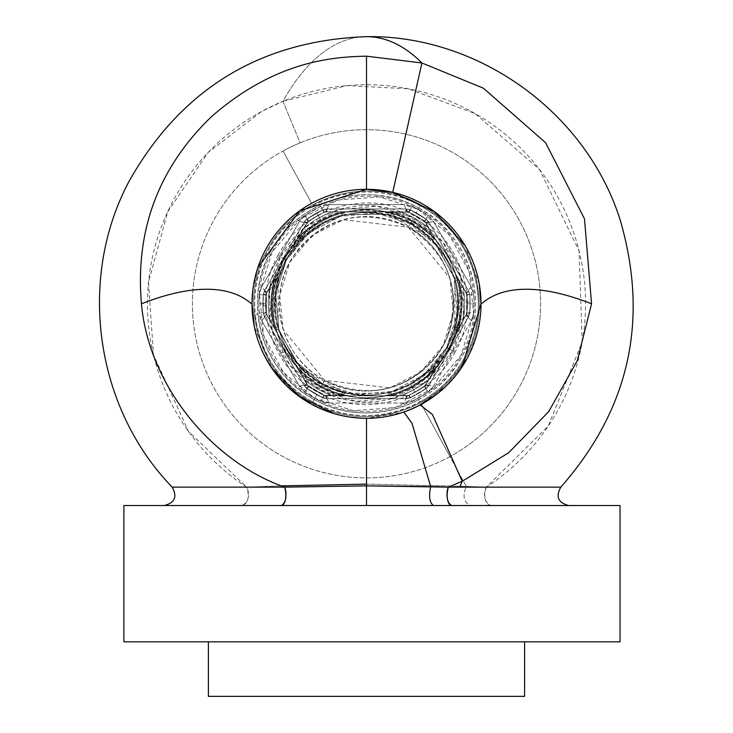 <?xml version="1.0" encoding="UTF-8"?>
<svg xmlns="http://www.w3.org/2000/svg" width="733" height="733" viewBox="0 0 733 733"><rect width="100%" height="100%" fill="white"/><g stroke="black" fill="none" stroke-linecap="round" stroke-linejoin="round"><path stroke-width="0.55" stroke-dasharray="3.67 2.75" d="M308.73 386.483L307.173 388.719L303.975 385.237L307.081 384.697L308.73 386.483L307.173 388.719L303.975 385.228L264.714 317.242L266.73 314.814L307.081 384.697L303.975 385.228L264.714 317.242L263.294 312.725L263.294 294.877L264.714 290.36L266.73 292.788L266.015 295.115L266.015 312.487L266.73 314.814L275.379 330.088L277.999 329.337L300.136 367.682L298.166 369.569L275.379 330.088A94.841 94.841 0 0 1 275.379 277.514L284.459 258.932L298.166 238.033A94.841 94.841 0 0 1 343.704 211.745L389.296 211.745A94.841 94.841 0 0 1 434.825 238.033L424.27 221.119L425.827 218.883L429.025 222.374L468.286 290.36L469.706 294.877L470.091 303.801L469.706 312.725L468.286 317.242L429.025 385.228L425.827 388.719L410.37 397.643L405.752 398.67L327.248 398.67L322.63 397.643L307.173 388.719L322.63 397.643L327.248 398.67L405.752 398.67L410.37 397.643L425.827 388.719L429.025 385.228L468.286 317.242L469.706 312.725L470.091 303.801L469.706 294.877L468.286 290.36L429.025 222.374L425.827 218.883L410.37 209.959L425.827 218.883L429.025 222.374L468.286 290.36L469.706 294.877L473.775 294.529A107.678 107.678 0 0 1 473.775 313.083L469.706 312.725L468.286 317.242L429.025 385.228L425.827 388.719L428.173 392.073A107.678 107.678 0 0 1 412.102 401.345L410.37 397.643L405.752 398.67L327.248 398.67L322.63 397.643L320.898 401.345A107.678 107.678 0 0 1 304.827 392.073L307.173 388.719L303.975 385.228L307.173 388.719A103.591 103.591 0 0 0 316.839 394.711L314.878 398.294L316.839 394.711A103.591 103.591 0 0 0 322.63 397.643L320.898 401.345L328.705 403.022L327.248 398.67L328.705 403.022L404.295 403.022L405.752 398.67L404.295 403.022L412.102 401.345L410.37 397.643A103.591 103.591 0 0 0 425.827 388.719L428.173 392.073L433.533 386.144L429.025 385.228L433.533 386.144L471.328 320.678L468.286 317.242L471.328 320.678L473.775 313.083L469.706 312.725A103.591 103.591 0 0 0 470.091 303.801L474.178 303.801L470.091 303.801A103.591 103.591 0 0 0 469.706 294.877L473.775 294.529L471.328 286.924L468.277 290.36L471.328 286.924L433.533 221.458L429.025 222.374L433.533 221.458L428.173 215.539L425.827 218.883A103.591 103.591 0 0 0 416.161 212.891L418.122 209.308A107.678 107.678 0 0 1 428.173 215.539L425.827 218.883A103.591 103.591 0 0 0 410.37 209.959L405.752 208.932L410.37 209.959L412.102 206.257A107.678 107.678 0 0 1 418.122 209.308L416.161 212.891A103.591 103.591 0 0 0 410.37 209.959L412.102 206.257L404.295 204.58L405.752 208.932L327.248 208.932L405.752 208.932L410.37 209.959L409.216 212.433L406.852 211.892L389.296 211.745L388.637 214.384L389.296 211.745L343.704 211.736L344.363 214.384L343.704 211.745L326.148 211.892L323.784 212.433L322.63 209.959L327.248 208.932L322.63 209.959L307.173 218.883L322.63 209.959L327.248 208.932L405.752 208.932L404.295 204.58L328.705 204.58L327.248 208.932L328.705 204.58L320.898 206.257L322.63 209.959A103.591 103.591 0 0 0 307.173 218.883L303.975 222.365L307.081 222.905L298.166 238.033L300.136 239.92L298.166 238.033L284.459 258.932L285.696 259.555L283.286 258.199L264.714 290.36L303.975 222.374L264.714 290.36L263.294 294.877L262.909 303.801L263.294 312.725L264.714 317.242L303.975 385.228L264.714 317.242L263.294 312.725L259.225 313.083A107.678 107.678 0 0 1 259.225 294.529L263.294 294.877L264.714 290.36L303.975 222.374L307.173 218.883L304.827 215.539L299.467 221.458L303.975 222.374L307.173 218.883L304.827 215.539A107.678 107.678 0 0 1 320.898 206.257L322.63 209.959A103.591 103.591 0 0 0 307.173 218.883L308.73 221.119L307.081 222.905L299.467 221.458L261.672 286.924L264.714 290.36L261.672 286.924L259.225 294.529L263.294 294.877A103.591 103.591 0 0 0 262.909 303.801L258.822 303.801L262.909 303.801A103.591 103.591 0 0 0 263.294 312.725L259.225 313.083L261.672 320.678L264.723 317.242L261.672 320.678L299.467 386.144L303.975 385.228L299.467 386.144L304.827 392.073L307.173 388.719A103.591 103.591 0 0 0 322.63 397.643L323.784 395.169L343.704 395.866A94.841 94.841 0 0 1 298.175 369.569L308.73 386.483L323.784 395.169A100.861 100.861 0 0 1 308.73 386.483M298.166 369.569L300.136 367.682A92.111 92.111 0 0 0 322.337 384.642L321.036 387.033L322.337 384.642A92.111 92.111 0 0 0 344.363 393.218L343.704 395.866L344.363 393.218L388.637 393.218L389.296 395.866L343.704 395.857L389.296 395.866L388.637 393.218A92.111 92.111 0 0 0 432.864 367.682L434.834 369.569A94.841 94.841 0 0 1 389.296 395.857L409.216 395.169L410.37 397.643A103.591 103.591 0 0 0 425.827 388.719L424.27 386.483L434.834 369.569L432.864 367.682L447.304 348.047L448.541 348.67L434.834 369.569L448.541 348.67L447.304 348.047L455.001 329.337L457.621 330.097L448.541 348.67L457.621 330.088L455.001 329.337A92.111 92.111 0 0 0 455.001 278.265L457.621 277.514A94.841 94.841 0 0 1 457.621 330.088L466.27 314.814L466.985 312.487L469.706 312.725A103.591 103.591 0 0 0 470.073 302.014L467.352 302.06A100.861 100.861 0 0 1 466.985 312.487L469.706 312.725L468.286 317.242L466.27 314.814L468.286 317.242L449.714 349.403L448.541 348.67L449.714 349.403L429.025 385.237L425.919 384.697L429.025 385.228L425.827 388.719L424.27 386.483A100.861 100.861 0 0 1 409.216 395.169L410.37 397.643L405.761 398.67L406.852 395.71L405.752 398.67L327.239 398.67L326.148 395.71L327.248 398.67L322.63 397.643L323.784 395.169L326.148 395.71L343.704 395.857L321.036 387.033L298.175 369.569M457.621 277.514L455.001 278.265L432.864 239.92L434.834 238.033L457.621 277.514L434.834 238.033L432.864 239.92A92.111 92.111 0 0 0 410.663 222.96L411.964 220.569L410.663 222.96A92.111 92.111 0 0 0 388.637 214.384L344.363 214.384A92.111 92.111 0 0 0 300.136 239.92L285.696 259.555L277.999 278.265L275.379 277.514L277.999 278.265A92.111 92.111 0 0 0 277.999 329.337L275.379 330.088C270.431 312.57 270.431 295.042 275.379 277.514L266.73 292.788L275.379 277.514L284.459 258.932L283.286 258.199L303.975 222.374L307.173 218.883L308.73 221.119A100.861 100.861 0 0 1 323.784 212.433L322.63 209.959L327.248 208.932L326.148 211.892L327.248 208.932L405.761 208.932L406.852 211.892L405.752 208.932L410.37 209.959L409.216 212.433A100.861 100.861 0 0 1 424.27 221.119L425.827 218.883L429.025 222.365L425.919 222.905L429.025 222.374L468.286 290.36L466.27 292.788L457.621 277.514C462.569 295.042 462.578 312.56 457.621 330.088L466.27 314.814L466.985 312.487L466.985 295.115L466.27 292.788L468.286 290.369L469.706 294.877L466.985 295.115A100.861 100.861 0 0 1 467.352 302.06L470.073 302.014A103.591 103.591 0 0 0 469.706 294.877L466.985 295.115L466.27 292.788L457.621 277.514M258.822 303.801L259.225 294.529L261.672 286.924L299.467 221.458L304.827 215.539L320.898 206.257L328.705 204.58L404.295 204.58L412.102 206.257L418.122 209.308L418.8 208.062C368.369 178.797 297.387 199.614 270.761 251.501C241.496 301.932 262.313 372.914 314.2 399.54L314.878 398.294L304.827 392.073L299.467 386.144L261.672 320.678L259.225 313.083L258.822 303.801M474.178 303.801L473.775 313.083L471.328 320.678L433.533 386.144L428.173 392.073L412.102 401.345L404.295 403.022L328.705 403.022L320.898 401.345L314.878 398.294L314.2 399.54C364.631 428.814 435.613 407.988 462.239 356.101C491.504 305.67 470.687 234.688 418.8 208.062L418.122 209.308L428.173 215.539L433.533 221.458L471.328 286.924L473.775 294.529L474.178 303.801M418.8 208.062A109.098 109.098 0 0 1 418.479 399.723L419.771 402.115A111.819 111.819 0 0 0 420.11 205.671L418.8 208.062L420.11 205.671A111.819 111.819 0 0 0 255.176 314.292L257.888 314.045A109.098 109.098 0 0 1 418.8 208.062M312.89 401.931A111.819 111.819 0 0 0 419.771 402.115L418.479 399.723A109.098 109.098 0 0 1 314.2 399.54L312.89 401.931L314.2 399.54A109.098 109.098 0 0 1 257.888 314.045L255.176 314.292A111.819 111.819 0 0 0 312.89 401.931C259.711 374.636 238.372 301.886 268.37 250.191C295.665 197.012 368.415 175.673 420.11 205.671L420.568 204.819C368.424 174.564 295.051 196.096 267.518 249.733C237.263 301.877 258.795 375.25 312.432 402.784L312.89 401.931L312.432 402.784C258.795 375.25 237.263 301.877 267.518 249.733C295.051 196.096 368.424 174.564 420.568 204.819L418.122 209.308C368.342 180.419 298.285 200.97 272.007 252.179C243.118 301.959 263.669 372.016 314.878 398.294L312.432 402.784L314.878 398.294C364.658 427.183 434.715 406.632 460.993 355.423C489.882 305.643 469.331 235.586 418.122 209.308L420.568 204.819C474.205 232.352 495.737 305.725 465.482 357.869C437.949 411.506 364.576 433.038 312.432 402.784C364.576 433.038 437.949 411.506 465.482 357.869C495.737 305.725 474.205 232.352 420.568 204.819L420.11 205.671C473.289 232.966 494.628 305.716 464.63 357.411C437.335 410.59 364.585 431.929 312.89 401.931M418.122 209.308L449.421 235.11L469.331 271.87L473.665 314.283L460.993 355.423L433.221 388.316L395.188 407.585L353.498 410.691L314.878 398.294L283.579 372.492L263.669 335.732L259.335 293.319L272.007 252.179L299.779 219.286L337.812 200.017L379.502 196.911L418.122 209.308M303.975 222.365L264.714 290.369L266.73 292.788L266.015 295.115L263.294 294.877A103.591 103.591 0 0 0 262.909 303.801L265.639 303.801A100.861 100.861 0 0 1 266.015 295.115L263.294 294.877L264.714 290.36L303.966 222.374L307.173 218.883L303.975 222.365M298.175 238.023C310.884 224.976 326.057 216.217 343.704 211.745L326.148 211.892L323.784 212.433L308.73 221.119L298.175 238.033M405.761 208.932L410.37 209.959L405.761 208.932L327.248 208.932L322.63 209.959L327.239 208.932L405.761 208.932M434.834 238.033L424.27 221.119L409.216 212.433L406.852 211.892L389.296 211.745L411.964 220.569L434.825 238.033M468.286 290.369L469.706 294.877L468.286 290.369L429.034 222.374L425.827 218.883L429.025 222.365L468.286 290.369M429.025 385.237L425.827 388.719L429.025 385.237L468.277 317.242L469.706 312.725L468.286 317.233L429.025 385.237M434.825 369.579C422.116 382.626 406.943 391.385 389.296 395.857L406.852 395.71L409.216 395.169L424.27 386.483L434.825 369.569M327.239 398.67L322.63 397.643L327.239 398.67L405.752 398.67L410.37 397.643L405.761 398.67L327.239 398.67M264.714 317.242L263.294 312.725L266.015 312.487L266.73 314.814L264.714 317.242L263.294 312.725L266.015 312.487A100.861 100.861 0 0 1 265.639 303.801L262.909 303.801A103.591 103.591 0 0 0 263.294 312.725L264.714 317.233L303.966 385.228L264.714 317.233M277.999 278.265C273.189 295.289 273.189 312.313 277.999 329.337L300.136 367.682L322.337 384.642L322.602 384.147C279.09 355.386 265.786 316.317 282.681 266.968C302.152 218.91 365.63 197.278 410.398 223.455L410.663 222.96L388.637 214.384L344.363 214.384C327.211 218.736 312.469 227.248 300.136 239.92L285.696 259.555L277.999 278.265M322.602 384.147L324.682 380.354C280.647 357.942 265.309 295.912 293.823 255.56C324.692 216.611 362.853 207.173 408.318 227.248L410.398 223.455C362.679 202.381 322.621 212.286 290.213 253.169C260.297 295.518 276.396 360.627 322.602 384.147C370.321 405.221 410.379 395.316 442.787 354.433C472.703 312.084 456.604 246.975 410.398 223.455L408.318 227.248C449.778 254.653 462.459 291.871 446.36 338.893C427.815 384.688 367.325 405.294 324.682 380.354L322.337 384.642L344.363 393.218L388.637 393.218C405.789 388.866 420.531 380.354 432.864 367.682L447.304 348.047L455.001 329.337C459.811 312.313 459.811 295.289 455.001 278.265L432.864 239.92L410.663 222.96L410.398 223.455C453.91 252.225 467.214 291.285 450.319 340.634C430.857 388.692 367.37 410.324 322.602 384.147M303.975 379.437L266.427 314.274L269.735 320.129L269.735 287.473L266.427 293.328L283.451 258.593L283.964 258.712L273.766 288.151L273.766 319.451C277.908 342.476 288.848 361.424 306.577 376.295L333.68 391.935C355.697 399.861 377.577 399.861 399.32 391.935L411.589 386.337L426.423 376.286L449.036 348.89L451.088 344.904L459.234 319.451A94.044 94.044 0 0 0 459.234 288.151C455.202 265.218 444.262 246.279 426.423 231.316A94.044 94.044 0 0 0 399.32 215.667C377.44 207.696 355.56 207.696 333.68 215.667A94.044 94.044 0 0 0 321.411 221.265L318.14 215.282L307.393 222.374L304.268 221.852L264.411 290.882L266.427 293.328L266.427 314.274L264.411 316.72L304.268 385.75L307.393 385.228L325.534 395.701L326.643 398.67L406.357 398.67L407.466 395.701L414.86 392.32L425.607 385.228L428.732 385.75L468.589 316.72L466.573 314.274L466.573 293.328L468.589 290.882L428.732 221.852L425.607 222.374L408.629 212.158L341.376 211.755L320.761 220.074A95.409 95.409 0 0 0 299.348 236.017L302.225 238.921L286.356 260.023L284.45 259.051L274.224 279.539A95.409 95.409 0 0 0 274.224 328.063L299.348 371.585A95.409 95.409 0 0 0 341.376 395.847L391.624 395.847A95.409 95.409 0 0 0 433.652 371.585L448.55 348.551L446.644 347.579L457.3 313.577L454.13 278.091L437.619 246.517L410.278 223.657L408.318 227.248A87.236 87.236 0 0 1 443.053 345.619A87.236 87.236 0 0 1 324.682 380.354A87.236 87.236 0 0 1 289.947 261.983A87.236 87.236 0 0 1 408.318 227.248C362.853 207.173 324.692 216.611 293.823 255.56C265.309 295.912 280.647 357.942 324.682 380.354L322.722 383.945L295.381 361.085L278.87 329.511L275.7 294.025L286.356 260.023L284.45 259.051L299.348 236.026L302.225 238.921A91.323 91.323 0 0 1 342.448 215.704L341.376 211.755L325.534 211.901L400.74 211.837A98.14 98.14 0 0 1 429.025 228.165L463.265 287.473A98.14 98.14 0 0 1 463.265 320.129L449.549 349.009L429.025 379.437L426.423 376.295L429.025 379.447A98.14 98.14 0 0 1 400.74 395.774L332.26 395.774A98.14 98.14 0 0 1 303.975 379.447L306.577 376.295L303.975 379.447L307.393 385.228L269.735 320.129A98.14 98.14 0 0 1 269.735 287.473L283.451 258.593L283.964 258.712L280.373 256.752L268.929 293.292L272.337 331.435L290.076 365.364L319.451 389.929L355.991 401.372L394.134 397.973L428.063 380.225L452.627 350.85L455.019 352.161C430.399 400.126 364.777 419.377 318.14 392.32C270.175 367.7 250.924 302.078 277.981 255.441L280.373 256.752A98.14 98.14 0 0 0 367.709 401.931A98.14 98.14 0 0 0 452.627 350.85L449.036 348.89A94.044 94.044 0 0 1 285.1 350.905L281.564 352.958L285.1 350.905A94.044 94.044 0 0 1 283.964 258.712A94.044 94.044 0 0 1 444.143 250.732L447.524 248.423A98.14 98.14 0 0 0 280.373 256.752L283.964 258.712C313.513 214.018 353.636 200.347 404.332 217.701C453.7 237.703 475.919 302.912 449.036 348.89L452.627 350.85A98.14 98.14 0 0 0 447.524 248.423L444.143 250.732A94.044 94.044 0 0 1 449.036 348.89L459.234 319.451L459.234 288.151C455.092 265.126 444.152 246.178 426.423 231.316L399.32 215.667C377.303 207.741 355.423 207.741 333.68 215.667L321.411 221.265L306.568 231.316L283.964 258.712L287.519 252.738L306.577 231.316L303.975 228.165L283.451 258.593L283.964 258.712L281.93 262.661L273.766 288.151L269.735 287.473L273.766 288.151A94.044 94.044 0 0 0 273.766 319.451L269.735 320.129L273.766 319.451C277.798 342.384 288.738 361.332 306.577 376.295A94.044 94.044 0 0 0 333.68 391.935L332.26 395.774L333.68 391.935C355.56 399.906 377.44 399.906 399.32 391.935L400.74 395.774L399.32 391.935A94.044 94.044 0 0 0 411.589 386.337L413.549 389.929L411.589 386.337A94.044 94.044 0 0 0 426.423 376.295L445.499 354.827L449.036 348.89L449.549 349.009L449.036 348.89L449.549 349.009L429.025 379.437M277.981 255.441C302.601 207.476 368.223 188.225 414.86 215.282C462.825 239.902 482.076 305.524 455.019 352.161L452.627 350.85L464.071 314.31L460.672 276.176L442.924 242.238L413.549 217.674L377.009 206.23L338.875 209.638L304.937 227.377L280.373 256.752L277.981 255.441M459.234 319.451L463.265 320.129L459.234 319.451C455.45 334.899 452.728 343.383 451.088 344.904M459.234 288.151L463.265 287.473L459.234 288.151C451.18 257.576 448.853 253.499 426.423 231.316L429.025 228.165L426.423 231.316M399.32 215.667L400.74 211.837L399.32 215.667C368.726 207.384 364.448 207.274 333.68 215.667L332.26 211.837L333.68 215.667M283.451 258.593L307.393 222.374L303.975 228.165L319.451 217.674L321.411 221.265A94.044 94.044 0 0 0 306.577 231.316L303.975 228.165A98.14 98.14 0 0 1 332.26 211.837L400.74 211.837M400.749 211.837L429.025 228.165L425.607 222.374L428.732 221.852L468.589 290.882L466.573 293.328L463.265 287.473L466.93 294.474L466.93 313.138L463.265 320.129L466.573 314.274L468.589 316.72L428.732 385.75L425.607 385.228L414.86 392.32L413.549 389.929L414.86 392.32L408.629 395.444L400.74 395.774L407.466 395.701L406.357 398.67L326.643 398.67L325.534 395.701L332.26 395.774L324.371 395.444L307.393 385.228L304.268 385.75L264.411 316.72L266.427 314.274L266.427 293.328L264.411 290.882L304.268 221.852L307.393 222.374L284.45 259.051L274.224 279.539L278.183 280.574L286.356 260.023L302.225 238.931L322.722 223.657L318.14 215.282L319.451 217.674L332.26 211.837L324.371 212.158L318.14 215.282A100.861 100.861 0 0 1 324.371 212.158L323.226 209.684A103.591 103.591 0 0 0 316.839 212.891L318.14 215.282L316.839 212.891A103.591 103.591 0 0 0 306.623 219.268L308.199 221.494A100.861 100.861 0 0 1 318.14 215.282L324.371 212.158L323.226 209.684L326.643 208.932L325.534 211.901L324.371 212.158L325.534 211.901L326.643 208.932L325.534 211.901L341.376 211.755A95.409 95.409 0 0 0 320.761 220.074L322.722 223.657L342.458 215.704C358.483 211.379 374.517 211.379 390.552 215.704A91.323 91.323 0 0 1 430.775 238.921C442.53 250.649 450.548 264.531 454.817 280.574A91.323 91.323 0 0 1 454.817 327.028L446.644 347.579L430.775 368.681A91.323 91.323 0 0 1 390.552 391.898C374.517 396.223 358.483 396.223 342.448 391.898A91.323 91.323 0 0 1 302.225 368.681C290.47 356.953 282.452 343.071 278.183 327.028A91.323 91.323 0 0 1 278.183 280.574L274.224 279.539C270.046 295.711 270.046 311.892 274.224 328.063L278.183 327.028L274.224 328.063L299.348 371.585L302.225 368.681L299.348 371.585C311.268 383.286 325.278 391.376 341.376 395.847L342.448 391.898L341.376 395.847L391.624 395.847L390.552 391.898L391.624 395.847L412.239 387.528L410.278 383.945L412.239 387.528L433.652 371.585L430.775 368.681L433.652 371.585L448.55 348.551L458.776 328.063L454.817 327.028L458.776 328.063A95.409 95.409 0 0 0 458.776 279.539L454.817 280.574L458.776 279.539L433.652 236.017L430.775 238.921L433.652 236.017A95.409 95.409 0 0 0 391.624 211.755L390.552 215.704L391.624 211.755L341.376 211.755L342.448 215.704C358.483 211.397 374.508 211.397 390.552 215.704L430.775 238.931C442.521 250.649 450.529 264.54 454.817 280.574L454.817 327.028L446.644 347.579L448.55 348.551L458.776 328.063C462.954 311.892 462.954 295.711 458.776 279.539L433.652 236.017C421.732 224.316 407.722 216.226 391.624 211.755L407.466 211.901L406.357 208.932L326.643 208.932L323.226 209.684L326.643 208.932L406.357 208.932L326.643 208.932L406.357 208.932L407.466 211.901L425.607 222.374L463.265 287.473L463.265 320.129L449.549 349.009M264.411 290.882L304.268 221.852L306.632 219.268A103.591 103.591 0 0 1 323.226 209.684L324.371 212.158A100.861 100.861 0 0 0 318.14 215.282L320.761 220.074L299.348 236.017L307.393 222.374L318.14 215.282L316.839 212.891L318.14 215.282A100.861 100.861 0 0 0 308.199 221.494L306.623 219.268L323.226 209.684L324.371 212.158L325.534 211.901L326.643 208.932L323.226 209.684L306.623 219.268L304.268 221.852L306.623 219.268L308.199 221.494L307.393 222.374L304.268 221.852L264.411 290.882L263.358 294.217L264.411 290.882L266.427 293.328L274.224 279.539L266.07 294.474L263.358 294.217L264.411 290.882L263.358 294.217A103.591 103.591 0 0 0 262.927 305.725L265.658 305.67A100.861 100.861 0 0 1 266.07 294.474L263.358 294.217L266.07 294.474A100.861 100.861 0 0 0 265.658 305.67L262.927 305.725A103.591 103.591 0 0 0 263.358 313.385L266.07 313.138A100.861 100.861 0 0 1 265.658 305.67L262.927 305.725A103.591 103.591 0 0 1 262.909 303.801L263.358 313.385L266.07 313.138L274.224 328.063L266.427 314.274L264.411 316.72L263.358 313.385L264.421 316.72L263.358 313.385L262.909 303.801A103.591 103.591 0 0 1 263.358 294.217L266.07 294.474L266.427 293.328L264.411 290.882M429.025 379.447L413.549 389.929L400.74 395.774L332.26 395.774L303.975 379.447M410.278 223.657L376.276 213.001L340.79 216.171L309.216 232.682L286.356 260.023L309.216 232.682L340.79 216.171L376.276 213.001L410.278 223.657L437.619 246.517L454.13 278.091L457.3 313.577L446.644 347.579L423.784 374.92L392.21 391.431L356.724 394.601L322.722 383.945L324.682 380.354C370.147 400.429 408.308 390.991 439.177 352.042C467.691 311.69 452.353 249.66 408.318 227.248L410.278 223.657M430.775 368.681L410.278 383.945L390.542 391.898C374.517 396.205 358.492 396.205 342.448 391.898L302.225 368.672C290.479 356.953 282.471 343.062 278.183 327.028L278.183 280.574L286.356 260.023L275.7 294.025L278.87 329.511L295.381 361.085L322.722 383.945L356.724 394.601L392.21 391.431L423.784 374.92L446.644 347.579L430.775 368.681L446.644 347.579L454.817 327.028M408.318 227.248L449.805 277.935L453.315 312.295L443.053 345.619L420.559 372.272L389.745 387.885L324.682 380.354L283.195 329.676L279.685 295.307L289.947 261.983L312.441 235.33L343.255 219.726L408.318 227.248M425.607 222.374L433.652 236.017L424.801 221.494L426.377 219.268L428.732 221.852L468.589 290.882L469.642 294.217L466.93 294.474A100.861 100.861 0 0 1 466.93 313.138L469.642 313.385L468.589 316.72L428.732 385.75L426.377 388.334L424.801 386.108A100.861 100.861 0 0 1 414.86 392.32L412.239 387.528L414.86 392.32A100.861 100.861 0 0 1 408.629 395.444L409.774 397.918L406.357 398.67L326.643 398.67L323.226 397.918L324.371 395.444A100.861 100.861 0 0 1 308.199 386.108L306.623 388.334L304.268 385.75L264.411 316.72L266.427 314.274L266.07 313.138L263.358 313.385A103.591 103.591 0 0 1 262.927 305.725L265.658 305.67A100.861 100.861 0 0 0 266.07 313.138L263.358 313.385L264.411 316.72L304.268 385.75L306.632 388.334L304.268 385.75L307.393 385.228L299.348 371.585L308.199 386.108L306.623 388.334A103.591 103.591 0 0 0 323.226 397.918L324.371 395.444L341.376 395.847L325.534 395.701L326.643 398.67L323.226 397.918L326.643 398.67L325.534 395.701L324.371 395.444L323.226 397.918L306.623 388.334L323.226 397.918A103.591 103.591 0 0 1 306.623 388.334L308.199 386.108A100.861 100.861 0 0 0 324.371 395.444L323.226 397.918L326.643 398.67L406.357 398.67L409.774 397.918L406.357 398.67L407.466 395.701L391.624 395.847L408.629 395.444L409.774 397.918A103.591 103.591 0 0 0 426.377 388.334L424.801 386.108L433.652 371.585L425.607 385.228L428.732 385.75L426.377 388.334L428.732 385.75L425.607 385.228L424.801 386.108L426.377 388.334L409.774 397.918L426.377 388.334A103.591 103.591 0 0 1 409.774 397.918L408.629 395.444A100.861 100.861 0 0 0 424.801 386.108L426.377 388.334L428.732 385.75L468.589 316.72L469.642 313.385L468.589 316.72L466.573 314.274L458.776 328.063L466.93 313.138L469.642 313.385A103.591 103.591 0 0 0 470.091 303.801L467.361 303.801L470.091 303.801A103.591 103.591 0 0 0 469.642 294.217L466.93 294.474L458.776 279.539L466.573 293.328L468.589 290.882L469.642 294.217L468.589 290.882L466.573 293.328L466.93 294.474L469.642 294.217L470.091 303.801L469.642 294.217A103.591 103.591 0 0 1 469.642 313.385L466.93 313.138A100.861 100.861 0 0 0 467.361 303.801L470.091 303.801L467.361 303.801A100.861 100.861 0 0 0 466.93 294.474L469.642 294.217L468.589 290.882L428.732 221.852L426.377 219.268L428.732 221.852L425.607 222.374L428.732 221.852L426.377 219.268A103.591 103.591 0 0 0 409.774 209.684L408.629 212.158A100.861 100.861 0 0 1 424.801 221.494L426.377 219.268L409.774 209.684L408.629 212.158L407.466 211.901L406.357 208.932L409.774 209.684L406.357 208.932L409.774 209.684L426.377 219.268L424.801 221.494A100.861 100.861 0 0 0 408.629 212.158L409.774 209.684A103.591 103.591 0 0 1 426.377 219.268L424.801 221.494L425.607 222.374M326.643 208.932L406.357 208.932L407.466 211.901L408.629 212.158L409.774 209.684L406.357 208.932L326.643 208.932L323.226 209.684L326.643 208.932M263.358 294.217L262.909 303.801L263.358 294.217L264.411 290.891L304.277 221.852L307.393 222.374L308.199 221.494L306.623 219.268L304.268 221.852L264.411 290.891L263.358 294.217M304.268 385.75L306.623 388.334L308.199 386.108L307.393 385.228L304.268 385.75L264.411 316.711L304.277 385.75L306.623 388.334L304.277 385.75M406.357 398.67L409.774 397.918L408.629 395.444L407.466 395.701L406.357 398.67L326.643 398.67L406.357 398.67L409.774 397.918L406.357 398.67M468.589 316.72L469.642 313.385L466.93 313.138L466.573 314.274L468.589 316.72L428.723 385.75L468.589 316.711L469.642 313.385L470.091 303.801L469.642 313.385L468.589 316.711M428.723 221.852L468.589 290.891L428.723 221.852L426.377 219.268L428.723 221.852M448.834 349.256L449.036 348.89C424.874 396.361 357.988 412.899 314.494 382.159C272.493 348.881 262.322 307.732 283.964 258.712L284.166 258.355M208.392 641.833L524.608 641.833L208.392 641.833M208.392 696.35L524.608 696.35L208.392 696.35M620.036 641.833L123.895 641.833L620.036 641.833M319.057 407.997A114.495 114.495 0 0 1 271.961 368.387L254.259 326.423A114.495 114.495 0 0 1 311.607 203.325A114.495 114.495 0 0 0 266.024 358.694A114.495 114.495 0 0 0 421.393 404.277A114.495 114.495 0 0 0 466.976 248.908A114.495 114.495 0 0 0 311.607 203.325A114.495 114.495 0 0 1 466.976 248.908A114.495 114.495 0 0 1 421.393 404.277A114.495 114.495 0 0 0 465.143 245.674A114.495 114.495 0 0 1 421.393 404.277A114.495 114.495 0 0 1 266.024 358.694A114.495 114.495 0 0 1 311.607 203.325A114.495 114.495 0 0 0 266.024 358.694A114.495 114.495 0 0 0 421.393 404.277L449.97 456.595A174.106 174.106 0 0 0 523.6 228.751A174.106 174.106 0 0 0 283.03 151.007L311.607 203.325A114.495 114.495 0 0 1 438.279 214.604A114.495 114.495 0 0 0 311.607 203.325L283.03 151.007A174.106 174.106 0 0 0 213.706 387.271A174.106 174.106 0 0 0 449.97 456.595L421.393 404.277A114.495 114.495 0 0 1 364.979 418.286L363.623 418.259A114.495 114.495 0 0 1 361.983 418.204L360.966 418.158A114.495 114.495 0 0 1 350.42 417.159L333.854 413.54A114.495 114.495 0 0 1 319.185 408.061M466.252 486.391L486.373 487.143A219.048 219.048 0 0 0 282.956 101.31L300.099 142.853A174.106 174.106 0 0 1 523.6 228.751A174.106 174.106 0 0 1 449.97 456.595L466.252 486.391C462.285 496.021 463.787 502.398 470.751 505.532L491.266 505.532C484.742 502.82 483.111 496.69 486.373 487.143L466.252 486.391L449.97 456.595A174.106 174.106 0 0 1 213.706 387.271A174.106 174.106 0 0 1 300.099 142.853L282.956 101.31A219.048 219.048 0 0 0 246.627 487.143L281.463 485.869L246.627 487.143C249.889 496.69 248.258 502.82 241.734 505.532L470.751 505.532C463.787 502.398 462.285 496.021 466.252 486.391L366.5 484.137L466.252 486.391M172.191 487.143L246.627 487.143L188.473 431.425L153.463 354.781L148.533 282.068L167.701 211.81L208.199 152.391L261.479 111.572L282.956 101.31A267.151 128.083 90 0 1 366.5 36.65A267.151 128.083 -90 0 0 282.956 101.31L347.14 85.605L408.318 88.785L474.947 113.487L539.479 169.405L579.061 250.888L582.213 341.88L548.247 426.084L486.373 487.143A10.903 6.725 90 0 0 485.09 498.944A10.903 6.725 90 0 0 491.266 505.532L241.734 505.532A10.903 6.725 -90 0 0 247.91 498.944A10.903 6.725 -90 0 0 246.627 487.143L172.191 487.143M560.809 487.143L486.373 487.143L560.809 487.143M479.3 284.166L465.143 245.674M257.943 267.417L252.83 290.121M402.71 412.422L418.909 405.596A114.495 114.495 0 0 1 402.71 412.422L403.086 412.074L402.71 412.422A114.495 114.495 0 0 1 366.5 418.296L402.545 412.468M480.995 304.241L480.417 315.071L478.823 325.635L476.065 336.603L469.166 354.066L456.238 374.609L445.371 386.557L419.303 405.184L403.856 412.028L386.859 416.326C383.249 417.269 376.46 417.911 366.5 418.231C337.84 418.204 311.772 407.777 288.316 386.951L277.926 375.736C264.476 358.355 256.348 340.433 253.526 321.961L252.005 303.801A114.495 114.495 0 0 1 392.723 192.348A114.495 114.495 0 0 1 418.909 405.596L420.211 404.918L418.909 405.596M436.272 394.583L462.138 366.738M366.5 418.296A114.495 114.495 0 0 1 252.005 303.801M620.036 505.532L123.895 505.532L620.036 505.532M241.734 505.532L568.396 505.532L241.734 505.532M307.173 388.719L303.975 385.237L307.173 388.719M264.714 290.36L263.294 294.877L264.714 290.369M306.577 231.316C295.005 242.33 288.655 249.477 287.519 252.738M273.766 288.151C277.55 272.713 280.272 264.219 281.93 262.661M273.766 319.451C281.738 349.925 284.294 354.286 306.577 376.295M333.68 391.935C364.283 400.227 368.662 400.31 399.32 391.935M426.423 376.295C438.022 365.236 444.381 358.08 445.499 354.827M302.225 238.931L286.356 260.023L278.183 280.574M278.183 327.028C282.471 343.062 290.479 356.944 302.225 368.681M342.448 391.898C358.483 396.205 374.517 396.205 390.552 391.898M454.817 280.574C450.529 264.54 442.521 250.659 430.775 238.921M390.552 215.704C374.517 211.397 358.483 211.397 342.448 215.704M306.623 219.268L304.277 221.852L306.623 219.268M263.358 313.385L264.411 316.711L263.358 313.385M323.226 397.918L326.643 398.67L323.226 397.918M426.377 388.334L428.723 385.75L426.377 388.334M469.642 294.217L468.589 290.891L469.642 294.217M409.774 209.684L406.357 208.932L409.774 209.684M281.39 505.532L164.256 505.532"/><path stroke-width="1.1" d="M524.608 696.35L208.392 696.35L208.392 641.833L208.392 696.35L524.608 696.35L524.608 641.833L524.608 696.35M123.895 641.833L620.036 641.833L123.895 641.833L123.895 505.532L620.036 505.532L620.036 641.833L620.036 505.532L123.895 505.532L123.895 641.833M465.143 245.674A114.495 114.495 0 0 0 438.279 214.604A114.495 114.495 0 0 1 465.143 245.674L434.385 211.608L392.723 192.348L421.933 62.974L366.5 56.184C331.069 56.853 274.481 61.627 211.37 116.739C158.456 167.866 135.147 230.217 141.442 303.801C148.973 388.243 214.833 462.917 284.734 487.143L172.191 487.143L284.734 487.143A10.903 4.59 -90 0 1 285.604 498.944A10.903 4.59 -90 0 1 281.39 505.532C285.843 502.82 286.96 496.69 284.734 487.143C214.833 462.917 148.982 388.252 141.442 303.801C135.147 230.217 158.456 167.866 211.37 116.739C274.481 61.627 331.069 56.853 366.5 56.184L421.933 62.974A267.151 128.083 -90 0 0 366.5 36.65A267.151 128.083 90 0 1 421.933 62.974L483.432 88.217L545.609 142.743L584.485 218.81L591.558 303.801L584.485 218.81L545.609 142.743L483.432 88.217L421.933 62.974L392.723 192.348L366.5 189.306L366.5 56.184L366.5 189.306L299.632 210.866L257.943 267.417M364.979 418.286A114.495 114.495 0 0 1 363.623 418.259L361.983 418.204A114.495 114.495 0 0 1 360.966 418.158L366.5 418.296L366.5 485.869L284.734 487.143L366.5 485.869L366.5 505.532L366.5 418.296L364.979 418.286M360.957 418.158L350.42 417.159A114.495 114.495 0 0 1 333.854 413.54L299.018 396.296L271.961 368.387A114.495 114.495 0 0 1 254.259 326.423L252.005 303.801C251.144 305.835 227.413 270.065 141.442 303.801C227.413 270.065 251.144 305.835 252.005 303.801A114.495 114.495 0 0 1 366.5 189.306A114.495 114.495 0 0 1 480.995 303.801L479.3 284.166M281.463 485.869L366.5 484.137L281.463 485.869M459.655 487.143L448.266 487.143L462.23 481.279A267.151 128.083 90 0 1 459.655 487.143L560.809 487.143L459.655 487.143A267.151 128.083 -90 0 0 462.23 481.279L508.729 452.71L548.742 411.552L577.311 360.599L591.558 303.801C505.587 270.065 481.856 305.835 480.995 303.801C481.856 305.835 505.587 270.065 591.558 303.801L577.32 360.59L548.742 411.552L508.729 452.701L462.23 481.279L448.266 487.143L459.655 487.143M451.61 505.532A10.903 4.59 90 0 1 447.396 498.944A10.903 4.59 90 0 1 448.266 487.143L366.5 485.869L430.729 486.685C428.576 496.296 429.492 502.572 433.46 505.532C429.492 502.572 428.576 496.296 430.729 486.685L412.01 423.381L403.856 412.028L412.01 423.381L430.729 486.685L448.266 487.133C446.04 496.69 447.157 502.82 451.61 505.532M252.83 290.121L252.005 303.801A114.495 114.495 0 0 0 366.5 418.296A114.495 114.495 0 0 0 480.995 303.801A114.495 114.495 0 0 1 366.5 418.296A114.495 114.495 0 0 1 252.005 303.801A114.495 114.495 0 0 1 366.5 189.306A114.495 114.495 0 0 1 480.995 303.801L480.995 304.241M420.211 404.918L432.47 414.576L462.23 481.279L432.47 414.576L420.211 404.918M418.882 405.606L436.272 394.583M462.138 366.738L480.995 303.801M164.256 505.532C174.83 502.82 177.468 496.69 172.191 487.143C94.969 407.585 76.91 278.467 129.365 180.767C181.61 88.611 260.655 40.572 366.5 36.65C479.19 34.982 586.95 113.102 620.411 220.734C649.163 320.431 629.299 409.225 560.809 487.143C555.532 496.69 558.17 502.82 568.744 505.532"/></g></svg>

